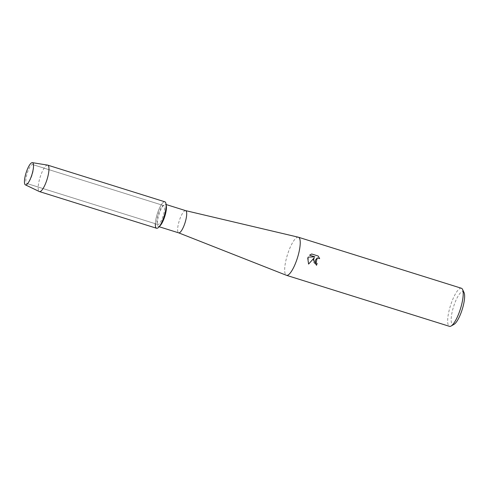 <?xml version="1.0" encoding="UTF-8"?>
<svg xmlns="http://www.w3.org/2000/svg" width="489" height="489" viewBox="0 0 489 489"><rect width="100%" height="100%" fill="white"/><g stroke="black" fill="none" stroke-linecap="round" stroke-linejoin="round"><path stroke-width="0.37" stroke-dasharray="2.44 1.83" d="M32.561 173.485A9.902 2.598 -72.6 0 0 33.552 167A9.902 2.598 -72.6 0 0 32.659 164.567A9.902 2.598 -72.6 0 0 26.84 174.542A9.902 2.598 -72.6 0 0 26.742 183.461A9.902 2.598 -72.6 0 0 28.869 181.975A9.902 2.598 -72.6 0 0 32.561 173.485A9.902 2.598 -72.6 0 0 33.552 167A9.902 2.598 -72.6 0 0 32.659 164.567A9.902 2.598 -72.6 0 0 26.84 174.542A9.902 2.598 -72.6 0 0 26.742 183.461A9.902 2.598 -72.6 0 0 28.869 181.975A9.902 2.598 -72.6 0 0 32.561 173.485M163.583 214.5A9.902 2.598 -72.6 0 0 163.681 205.582A9.902 2.598 -72.6 0 0 157.861 215.563A9.902 2.598 -72.6 0 0 157.764 224.482A9.902 2.598 -72.6 0 0 163.583 214.5A9.902 2.598 -72.6 0 0 163.681 205.582A9.902 2.598 -72.6 0 0 157.861 215.563A9.902 2.598 -72.6 0 0 157.764 224.482A9.902 2.598 -72.6 0 0 163.583 214.5M166.339 206.028A11.644 3.05 -72.6 0 0 165.374 204.292A11.644 3.05 -72.6 0 0 158.534 216.028A11.644 3.05 -72.6 0 0 158.418 226.511A11.644 3.05 -72.6 0 0 160.203 225.637M166.003 203.876A13.857 3.631 -72.6 0 0 162.128 203.565A13.857 3.631 -72.6 0 0 156.718 215.777A13.857 3.631 -72.6 0 0 155.337 223.724M185.618 210.625L185.588 210.618A11.644 3.05 -72.6 0 0 178.803 222.373A11.644 3.05 -72.6 0 0 178.632 232.837L178.656 232.85M298.327 237.202A19.957 5.232 -72.6 0 0 286.688 257.342A19.957 5.232 -72.6 0 0 286.401 275.289M461.402 288.253A19.957 5.232 -72.6 0 0 449.672 308.37A19.957 5.232 -72.6 0 0 449.477 326.346M464.043 292.55A17.298 4.535 -72.6 0 0 452.893 308.993A17.298 4.535 -72.6 0 0 454.092 324.323M314.855 256.847L309.561 255.191L311.67 253.98M317.282 257.905L319.635 258.614M314.183 257.856L313.528 262.214L316.511 265.289A19.896 5.214 -72.6 0 0 316.511 265.282L316.53 265.289M308.149 257.122L308.577 264.091M47.58 165.099A13.857 3.631 -72.6 0 0 39.572 179.102A13.857 3.631 -72.6 0 0 39.303 191.535M164.86 201.804A13.857 3.631 -72.6 0 0 156.718 215.777A13.857 3.631 -72.6 0 0 156.578 228.259M33.552 167L33.515 165.545L33.552 167M32.659 164.567L163.681 205.582L32.659 164.567M165.374 204.292L166.107 204.518M158.418 226.511L159.145 226.743M26.742 183.461L157.764 224.482L26.742 183.461M28.869 181.975L28.007 183.149L28.869 181.975"/><path stroke-width="0.73" d="M32.347 173.167A11.644 3.05 -72.6 0 0 33.515 165.545A11.644 3.05 -72.6 0 0 30.532 163.723A11.644 3.05 -72.6 0 0 25.617 174.414A11.644 3.05 -72.6 0 0 28.007 183.149A11.644 3.05 -72.6 0 0 32.347 173.167A11.644 3.05 -72.6 0 0 33.515 165.545A11.644 3.05 -72.6 0 0 32.347 162.654A11.644 3.05 -72.6 0 0 25.617 174.414A11.644 3.05 -72.6 0 0 25.397 184.86A11.644 3.05 -72.6 0 0 28.007 183.149A11.644 3.05 -72.6 0 0 32.347 173.167M155.337 223.724A13.857 3.631 -72.6 0 0 158.699 227.214L160.203 225.637A11.644 3.05 -72.6 0 0 165.264 214.775A11.644 3.05 -72.6 0 0 166.339 206.028L166.003 203.876A13.857 3.631 -72.6 0 1 164.726 214.292A13.857 3.631 -72.6 0 0 164.86 201.804L47.714 165.135A13.857 3.631 -72.6 0 0 47.58 165.099L32.347 162.654M178.632 232.837A11.644 3.05 -72.6 0 0 178.687 232.856A11.644 3.05 -72.6 0 0 185.527 221.12A11.644 3.05 -72.6 0 0 185.643 210.637A11.644 3.05 -72.6 0 0 185.588 210.618M178.656 232.85L286.401 275.289A19.957 5.232 -72.6 0 0 286.493 275.325A19.957 5.232 -72.6 0 0 298.223 255.203A19.957 5.232 -72.6 0 0 298.418 237.226A19.957 5.232 -72.6 0 0 298.327 237.202L185.618 210.625M313.388 259.952L314.201 257.85L308.577 264.091L307.758 258.192L308.168 257.122L314.873 256.841L309.586 255.185L311.67 253.98L318.192 256.022L319.659 258.644L317.288 257.905L315.142 260.503L316.004 262.801L317.11 263.467A19.957 5.232 107.4 0 1 316.53 265.289L313.388 259.952M286.493 275.325L449.477 326.346A19.957 5.232 -72.6 0 0 451.06 326.053A19.957 5.232 -72.6 0 0 461.206 306.23A19.957 5.232 -72.6 0 0 462.539 289.39A19.957 5.232 -72.6 0 0 461.402 288.253L298.418 237.226M451.06 326.053L454.092 324.323A17.298 4.535 -72.6 0 0 462.887 307.141A17.298 4.535 -72.6 0 0 464.043 292.55L462.539 289.39M316.511 265.282A19.896 5.214 -72.6 0 0 317.092 263.473L315.98 262.801L317.288 257.905M319.635 258.614L318.192 256.022L311.658 253.987M308.571 264.078L314.201 257.85M314.873 256.841L308.168 257.122M158.699 227.214A13.857 3.631 -72.6 0 0 164.726 214.292A13.857 3.631 -72.6 0 1 156.578 228.259L39.432 191.584A13.857 3.631 -72.6 0 0 47.58 177.617A13.857 3.631 -72.6 0 0 47.714 165.135M25.397 184.86L39.303 191.535A13.857 3.631 -72.6 0 0 39.432 191.584M166.107 204.518L185.643 210.637M159.145 226.743L178.687 232.856"/></g></svg>
